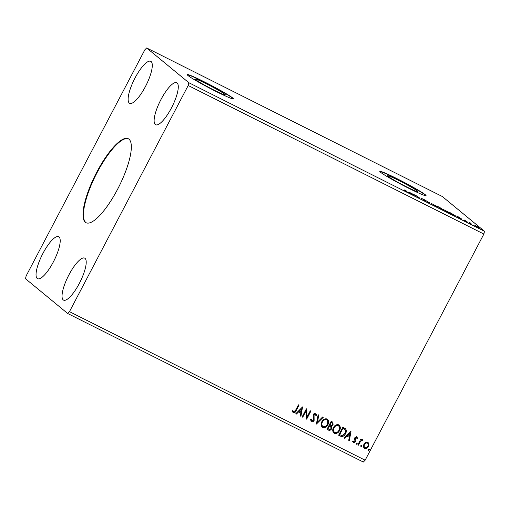 <?xml version="1.0" encoding="UTF-8"?>
<svg xmlns="http://www.w3.org/2000/svg" width="510" height="510" viewBox="0 0 510 510"><rect width="100%" height="100%" fill="white"/><g stroke="black" fill="none" stroke-linecap="round" stroke-linejoin="round"><path stroke-width="0.76" d="M85.361 222.258A47.003 13.171 -63.3 0 0 86.062 222.723A47.003 13.171 -63.3 0 0 118.256 187.967A47.003 13.171 -63.3 0 0 128.979 139.185A47.003 13.171 -63.3 0 0 128.271 138.72A47.003 13.171 -63.3 0 0 96.078 173.476A47.003 13.171 -63.3 0 0 85.361 222.258M128.488 138.841A47.003 13.171 -63.3 0 0 96.326 174.101A47.003 13.171 -63.3 0 0 85.807 222.487A47.003 13.171 -63.3 0 0 86.292 222.825M195.445 79.547A17.181 1.052 27.7 0 0 211.854 89.001A17.181 1.052 27.7 0 0 225.394 94.936A17.181 1.052 27.7 0 0 224.923 94.356A17.181 1.052 27.7 0 0 208.507 84.896A17.181 1.052 27.7 0 0 194.967 78.961A17.181 1.052 27.7 0 0 195.445 79.547M388.072 176.333A17.181 1.052 27.7 0 0 404.487 185.787A17.181 1.052 27.7 0 0 418.028 191.722A17.181 1.052 27.7 0 0 417.55 191.142A17.181 1.052 27.7 0 0 401.14 181.688A17.181 1.052 27.7 0 0 387.6 175.752A17.181 1.052 27.7 0 0 388.072 176.333M380.536 172.252A26.112 1.594 27.7 0 0 405.475 186.622A26.112 1.594 27.7 0 0 426.054 195.642A26.112 1.594 27.7 0 0 425.334 194.763A26.112 1.594 27.7 0 0 400.388 180.387A26.112 1.594 27.7 0 0 379.816 171.366A26.112 1.594 27.7 0 0 380.536 172.252M425.914 195.719A26.112 1.594 27.7 0 0 425.212 194.992A26.112 1.594 27.7 0 0 401.211 181.107A26.112 1.594 27.7 0 0 379.829 171.526M187.903 75.467A26.112 1.594 27.7 0 0 212.848 89.836A26.112 1.594 27.7 0 0 233.427 98.857A26.112 1.594 27.7 0 0 232.7 97.971A26.112 1.594 27.7 0 0 207.761 83.602A26.112 1.594 27.7 0 0 187.183 74.581A26.112 1.594 27.7 0 0 187.903 75.467M233.287 98.934A26.112 1.594 27.7 0 0 232.579 98.207A26.112 1.594 27.7 0 0 208.584 84.316A26.112 1.594 27.7 0 0 187.202 74.734M37.224 278.473A23.505 6.585 -63.3 0 0 37.574 278.702A23.505 6.585 -63.3 0 0 53.671 261.324A23.505 6.585 -63.3 0 0 59.032 236.933A23.505 6.585 -63.3 0 0 58.682 236.704A23.505 6.585 -63.3 0 0 42.585 254.076A23.505 6.585 -63.3 0 0 37.224 278.473M85.03 258.36A23.505 6.585 116.7 0 1 79.675 282.75A23.505 6.585 116.7 0 1 63.578 300.129A23.505 6.585 116.7 0 1 63.221 299.899A23.505 6.585 116.7 0 1 68.582 275.508A23.505 6.585 116.7 0 1 84.679 258.13A23.505 6.585 116.7 0 1 85.03 258.36M155.301 124.51A23.505 6.585 -63.3 0 0 155.658 124.74A23.505 6.585 -63.3 0 0 171.749 107.368A23.505 6.585 -63.3 0 0 177.11 82.971A23.505 6.585 -63.3 0 0 176.76 82.741A23.505 6.585 -63.3 0 0 160.663 100.119A23.505 6.585 -63.3 0 0 155.301 124.51M151.113 61.544A23.505 6.585 116.7 0 1 145.752 85.935A23.505 6.585 116.7 0 1 129.655 103.313A23.505 6.585 116.7 0 1 129.304 103.084A23.505 6.585 116.7 0 1 134.666 78.693A23.505 6.585 116.7 0 1 150.756 61.315A23.505 6.585 116.7 0 1 151.113 61.544M302.736 417.199L302.137 416.893L306.376 408.816L307.135 416.81L310.297 410.786L310.896 411.092L306.657 419.169L305.892 411.187L302.736 417.199L302.149 416.861M316.41 424.065L318.138 414.726L318.795 415.057L317.481 422.14L322.607 416.97L323.263 417.301L316.41 424.065M326.961 429.369L331.2 421.292L332.896 422.223L333.068 424.753L331.43 426.105L331.583 428.789C330.875 430.121 329.855 430.574 328.529 430.153L326.961 429.369M340.444 436.139L338.621 435.228L342.86 427.15L345.761 428.974C346.558 430.523 346.475 432.104 345.512 433.71C344.377 436.088 342.688 436.898 340.444 436.139L338.634 435.196M345.346 428.553L345.646 428.878C346.437 430.427 346.354 432.008 345.397 433.615L345.512 433.71M367.806 442.297L368.921 444.089L368.405 446.479C367.538 448.162 366.269 448.806 364.599 448.411C363.292 447.308 363.088 445.925 363.981 444.261L365.664 442.457L368.169 442.533M367.691 442.202L368.806 443.993L368.29 446.384C367.423 448.067 366.154 448.711 364.484 448.315L364.21 448.156M357.816 444.873L360.914 438.97L361.52 439.269L361.061 440.143L362.623 439.697L362.973 440.13L362.355 440.608L360.621 441.214L358.422 445.173L357.816 444.873M362.623 439.697L362.973 440.13L362.278 440.487M362.355 440.608L362.03 440.277L360.621 441.214M356.79 436.764L357.516 438.192L356.898 438.517L356.445 437.51L355.451 438.014L355.923 440.742L355.642 441.756L353.475 442.82L352.652 441.399L353.29 441.022L353.787 442.062L355.024 441.481L354.546 438.74L354.832 437.739L356.962 436.879M356.49 437.535L355.451 438.014M355.336 437.918L355.808 440.646L355.527 441.66L353.232 442.661M298.911 405.061L296.061 410.486C295.532 412.074 294.557 412.781 293.142 412.596L292.262 411.015L292.899 410.55L293.683 411.863L295.615 410.199L298.439 404.825L299.038 405.131L296.176 410.582C295.647 412.169 294.672 412.877 293.256 412.692L293.001 412.526M292.785 410.454L293.683 411.863M365.134 460.211L483.869 234.058L484.5 231.272L442.323 196.516L146.657 47.959L144.865 49.789L26.131 275.942L25.5 278.728L67.677 313.484L363.343 462.041L365.134 460.211L69.468 311.655L188.203 85.501L483.869 234.058M351.001 431.237L349.375 440.627L348.719 440.296L349.273 437.306L347.068 436.197L344.907 438.383L344.25 438.052L351.001 431.237M357.064 442.922L357.21 443.847L356.356 444.267L356.209 443.343L357.153 442.98M356.949 442.827L357.096 443.751L356.267 444.21M369.221 449.029L369.374 449.954L368.52 450.375L368.367 449.45L369.317 449.093M369.106 448.934L369.259 449.865L368.43 450.317M361.686 445.243L361.832 446.167L360.978 446.588L360.831 445.663L361.775 445.306M361.571 445.147L361.717 446.072L360.889 446.531M338.71 424.798C340.521 426.341 340.801 428.266 339.539 430.58C338.366 432.901 336.619 433.819 334.299 433.315C332.52 431.779 332.252 429.873 333.483 427.584C334.649 425.257 336.39 424.333 338.71 424.798L339.233 425.136M339.175 425.091L339.418 430.485C338.245 432.805 336.504 433.723 334.184 433.219L333.808 432.996M327.05 418.946C328.867 420.482 329.141 422.407 327.879 424.722C326.706 427.042 324.959 427.96 322.639 427.456C320.86 425.92 320.592 424.014 321.829 421.725C322.989 419.405 324.736 418.474 327.05 418.946L327.573 419.277M327.516 419.233L327.764 424.626C326.591 426.953 324.844 427.864 322.524 427.361L322.148 427.144M315.473 414.184L313.943 414.656L314.013 420.323C313.369 421.528 312.432 421.98 311.215 421.681L310.494 419.124L311.196 418.959L311.718 420.922L313.535 420.106L313.102 415.867L313.433 414.483C313.975 413.431 314.772 413.036 315.824 413.304L316.621 415.433L315.888 415.688L315.384 414.126L314.058 414.751L314.128 420.418C313.484 421.623 312.547 422.076 311.329 421.776L311.049 421.591M302.558 406.897L300.932 416.287L300.275 415.956L300.83 412.966L298.624 411.857L296.463 414.043L295.806 413.712L302.558 406.897M478.673 227.53L474.376 225.037L478.871 227.556M470.43 223.463L468.951 222.239L471.087 223.323L470.124 222.985L471.03 223.762L470.43 223.463M470.66 223.15L470.041 223.138M466.975 221.691L463.985 219.861L467.09 221.703M464.967 220.288L464.546 220.231M465.898 221.187L466.42 221.315M454.971 215.615L451.235 213.811L449.208 212.147L455.277 215.666M442.368 209.298L439.575 207.959L437.554 206.289L442.514 209.317M429.018 202.655L424.486 199.722L428.585 202.279L429.611 202.298L429.018 202.655M415.35 195.783L412.724 193.819L418.155 197.026L416.644 195.783L419.271 197.752L413.846 194.546L415.35 195.783M406.668 191.422L404.315 190.179L406.132 190.938L404.787 189.828L407.05 191.543M405.788 190.995L406.132 190.938M188.203 85.501L188.834 82.716L146.657 47.959M188.834 82.716L484.5 231.272M408.905 191.9L413.54 194.877L408.414 192.302L409.007 191.945M421.088 198.154L425.206 200.577L421.005 198.052M424.416 200.8L424.6 200.271M422.216 198.632L421.642 198.524M431.332 203.496L437.357 206.518L435.412 205.881L431.148 203.267M442.992 209.355L449.017 212.377L447.072 211.739L442.801 209.125M457.349 216.24L461.99 219.217L456.858 216.642L457.451 216.291M469.366 222.915L469.047 222.774M473.988 225.241L473.669 225.095M481.529 229.028L481.21 228.882M67.677 313.484L69.468 311.655M408.765 192.41L409.09 192.621M410.964 193.309L409.281 192.461L410.939 193.36M428.7 202.444L428.955 201.973M428.712 202.432L429.171 202.661M436.751 206.212L431.938 203.796L436.751 206.212L436.668 206.856M431.887 203.892L431.536 204.07M438.989 207.079L440.366 207.87L438.989 207.079M440.187 208.399L440.366 207.87M439.524 207.621L441.813 208.896L439.524 207.621M441.628 209.425L441.813 208.896M448.411 212.071L443.598 209.655L448.411 212.071L448.322 212.715M443.547 209.75L443.196 209.929M450.018 212.619L451.63 213.945L454.467 215.124L449.947 212.759M453.804 215.099L454.467 215.124M457.209 216.75L457.534 216.96M459.414 217.649L457.725 216.801L459.382 217.7M478.138 227.097L474.925 225.484L478.138 227.097L477.997 227.683M293.237 411.449L293.569 411.768L293.237 411.449M350.976 431.269L349.375 440.627M349.261 440.532L348.725 440.264M347.068 436.197L349.273 437.306M346.953 436.101L344.907 438.383M344.792 438.288L344.275 438.026M350.026 433.213L347.648 435.406L349.452 436.35L350.026 433.213L347.763 435.502M356.675 436.668L357.516 438.192M357.402 438.096L356.879 438.37M353.169 440.927L353.672 441.966M361.386 439.206L361.061 440.143M362.508 439.601L362.859 440.034M360.506 441.118L358.422 445.173M358.307 445.077L357.835 444.841M364.484 448.315L364.153 448.105M367.608 443.133L367.308 442.929C366.046 442.693 365.096 443.203 364.465 444.471C363.783 445.708 363.917 446.747 364.86 447.589M364.465 444.471L364.58 444.567C363.898 445.804 364.032 446.843 364.975 447.684L364.663 447.468M364.975 447.684C366.231 447.946 367.168 447.448 367.799 446.18C368.481 444.943 368.354 443.891 367.423 443.024C366.161 442.782 365.211 443.298 364.58 444.567M345.289 428.502L345.646 428.878M345.397 433.615C344.263 435.993 342.573 436.802 340.329 436.044M344.926 429.484L342.911 428.183L339.545 434.603L342.025 435.629L344.907 433.411C345.703 432.085 345.742 430.81 345.041 429.579L344.69 429.241M342.911 428.183L339.66 434.698M345.041 429.579L343.026 428.279M334.184 433.219L333.75 432.952M338.608 425.837L338.187 425.55C336.313 425.174 334.911 425.92 333.974 427.788C332.979 429.611 333.189 431.141 334.598 432.384M333.974 427.788L334.088 427.884C333.094 429.707 333.304 431.237 334.713 432.48L334.279 432.187M334.713 432.48C336.587 432.888 337.996 432.155 338.933 430.274C339.934 428.438 339.724 426.895 338.302 425.64C336.428 425.27 335.025 426.016 334.088 427.884M338.551 425.786L338.187 425.55M332.826 422.165L333.068 424.753M332.947 424.658L331.43 426.105M331.315 426.009L331.583 428.789M331.468 428.693C330.76 430.026 329.74 430.478 328.414 430.058L328.529 430.153M328.414 430.058L326.974 429.337M330.627 426.43L329.575 425.837L328 428.84L328.689 429.19C329.639 429.681 330.403 429.452 330.977 428.489L330.792 426.57M330.671 426.475L329.46 425.742L328 428.84M332.259 422.892L331.251 422.325L329.893 424.913L330.321 425.168C331.219 425.627 331.927 425.391 332.456 424.467L331.997 422.733L331.372 422.42L330.008 425.008M331.876 422.643L332.208 422.847M322.524 427.361L322.09 427.093M326.948 419.979L326.528 419.692C324.653 419.316 323.251 420.061 322.314 421.936C321.319 423.759 321.529 425.289 322.938 426.526M322.314 421.936L322.428 422.025C321.44 423.848 321.644 425.385 323.053 426.621L322.62 426.328M323.053 426.621C324.927 427.029 326.336 426.296 327.273 424.416C328.274 422.58 328.064 421.037 326.642 419.787C324.768 419.411 323.365 420.157 322.428 422.025M326.891 419.928L326.528 419.692M318.667 414.993L317.481 422.14M323.123 417.231L316.423 423.988M311.081 418.863L311.604 420.826M315.709 413.208L316.621 415.433M316.506 415.338L315.888 415.554M306.389 408.822L307.135 416.81M310.769 411.022L306.657 419.169M302.621 417.103L305.892 411.187M302.526 406.929L300.932 416.287M300.817 416.192L300.282 415.924M298.624 411.857L300.83 412.966M298.509 411.761L296.463 414.043M296.342 413.948L295.825 413.686M301.582 408.867L299.204 411.066L301.002 412.003L301.582 408.867L299.319 411.156M406.381 191.173L406.139 191.632M421.636 198.396L421.394 198.855M454.633 215.316L454.391 215.775M464.546 220.122L464.304 220.581M466.459 221.365L466.216 221.824M470.118 222.953L469.876 223.412"/></g></svg>
